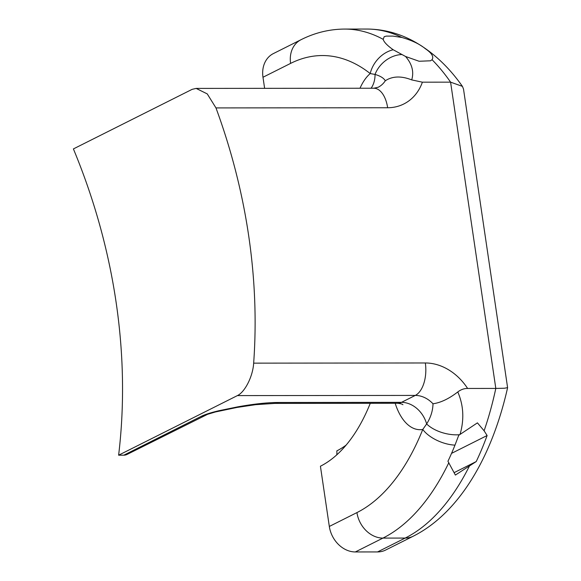 <?xml version="1.0" encoding="UTF-8"?>
<svg xmlns="http://www.w3.org/2000/svg" width="581" height="581" viewBox="0 0 581 581"><rect width="100%" height="100%" fill="white"/><g stroke="black" fill="none" stroke-linecap="round" stroke-linejoin="round"><path stroke-width="0.87" d="M118.626 455.192L123.811 455.184L201.142 416.388C204.781 414.558 210.7 412.67 218.906 410.723L237.585 406.882C253.824 403.962 267.463 402.488 278.51 402.48L401.478 402.35L415.292 395.421L237.389 395.603L118.626 455.192A539.509 437.863 -116.6 0 0 73.402 148.918L192.166 89.336L196.146 88.414L373.808 88.225A26.45 14.314 89.9 0 1 387.643 107.746L215.972 107.921L207.25 93.897L196.146 88.414M215.972 107.921A539.509 437.863 -116.6 0 1 253.657 363.147L425.328 362.972A52.893 42.929 -116.6 0 1 467.618 388.457L495.811 388.428L504.453 388.231L507.598 387.65L463.507 89.053L462.425 86.366C448.59 66.684 432.46 51.716 414.028 41.454C399.082 33.277 383.358 29.137 366.858 29.05A251.239 135.99 -90.1 0 1 401.849 37.467L392.952 36.102L386.278 36.109L384.194 36.697L383.184 39.341C383.954 42.093 387.295 45.565 393.221 49.77L405.56 56.48L419.097 61.259L430.514 60.794L432.053 59.705C434.007 56.735 431.748 53.053 425.263 48.666C419.787 44.112 411.98 40.38 401.849 37.467M237.389 395.603C244.913 392.095 252.909 376.415 253.657 363.147M370.271 403.301A170.313 92.183 89.9 0 1 320.421 466.216L329.318 526.451L356.937 512.595A224.796 121.676 -90.1 0 0 422.772 429.446L426.65 423.956C430.732 417.441 432.852 410.723 432.998 403.78A26.45 21.461 63.4 0 0 415.292 395.421A26.45 14.314 89.9 0 0 425.328 362.972M346.094 445.126A154.444 83.599 -90.1 0 1 336.813 450.885A16.929 13.733 -116.6 0 1 336.748 454.865M467.618 388.457C464.132 388.42 460.856 389.59 457.784 391.95C463.594 405.327 464.35 419.482 460.05 434.421L459.629 434.704A30.081 2.404 146.9 0 1 458.75 435.278L454.981 445.133A251.181 135.954 89.9 0 1 447.944 461.278L455.381 475.069L476.224 461.561L454.204 472.607M476.224 461.561A250.52 135.598 -90.1 0 0 487.11 435.525L484.104 430.79L477.422 422.859L460.05 434.421M373.808 88.225L378.158 87.266A26.45 21.461 63.4 0 0 385.297 80.759C383.729 78.065 380.308 75.958 375.035 74.433L370.22 73.562A224.796 121.676 -90.1 0 0 290.602 63.394L262.982 77.251L264.624 88.341M405.56 56.48C412.082 64.019 414.13 71.826 411.704 79.902L422.387 82.182L450.587 82.153L462.425 86.366M448.837 462.665A251.239 135.99 89.9 0 1 382.944 538.093L355.325 551.95L377.563 551.928L405.182 538.071A251.239 135.99 -90.1 0 0 469.397 466.078M355.325 551.95A26.45 21.461 -116.6 0 1 329.318 526.451M356.937 512.595A26.45 21.461 -116.6 0 0 382.944 538.093L405.182 538.071A26.45 21.461 63.4 0 0 413.273 536.183L385.653 550.04A26.45 21.461 -116.6 0 1 377.563 551.928M262.982 77.251A26.45 21.461 -116.6 0 1 273.36 53.59L300.98 39.733A26.45 21.461 63.4 0 0 290.602 63.394M487.11 435.525L451.539 453.376M278.51 402.48A26.45 14.314 -90.1 0 1 274.769 403.403L255.633 404.674L236.946 407.448L215.391 411.965L207.62 414.289L127.05 454.436A10.581 8.584 -116.6 0 1 123.811 455.184M457.784 391.95C448.982 398.748 440.725 402.691 432.998 403.78M459.629 434.704A26.45 13.704 -165.6 0 1 426.65 423.956A26.45 21.461 63.4 0 0 401.478 402.35A26.45 14.314 89.9 0 1 397.738 403.272L274.769 403.403M454.981 445.133A26.45 13.247 -158.2 0 1 422.772 429.446A52.893 28.629 -90.1 0 1 395.182 403.279M385.297 80.759C392.495 76.075 401.297 75.791 411.704 79.902M393.221 49.77A26.45 20.451 128.2 0 0 370.22 73.562A52.893 28.629 -90.1 0 0 360.009 88.239M371.128 88.232A26.45 21.461 -116.6 0 0 375.035 74.433A26.45 21.323 -42.4 0 1 401.631 54.541M300.98 39.733C314.902 32.718 329.449 29.166 344.62 29.072A251.239 135.99 89.9 0 1 383.184 39.341M484.104 430.79A251.239 135.99 -90.1 0 0 495.811 388.428L450.587 82.153A251.239 135.99 -90.1 0 0 432.053 59.705M422.387 82.182A52.893 42.929 -116.6 0 1 387.643 107.746M204.381 415.633A10.581 8.584 -116.6 0 1 201.142 416.388M344.62 29.072L366.858 29.05M402.902 404.725C402.517 404.122 400.796 403.642 397.738 403.272M413.273 536.183C459.063 513.117 492.049 456.913 507.598 387.687"/></g></svg>
